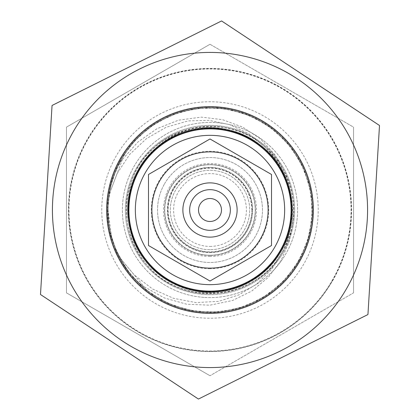 <?xml version="1.0" encoding="UTF-8"?>
<svg xmlns="http://www.w3.org/2000/svg" width="420" height="420" viewBox="0 0 420 420"><rect width="100%" height="100%" fill="white"/><g stroke="black" fill="none" stroke-linecap="round" stroke-linejoin="round"><path stroke-width="0.32" stroke-dasharray="2.1 1.58" d="M210 291.113A81.112 81.112 0 0 0 280.245 169.444A81.112 81.112 0 0 0 139.755 169.444A81.112 81.112 0 0 0 210 291.113A81.112 81.112 0 0 0 280.245 169.444A81.112 81.112 0 0 0 139.755 169.444A81.112 81.112 0 0 0 210 291.113A81.112 81.112 0 0 0 280.245 169.444A81.112 81.112 0 0 0 139.755 169.444A81.112 81.112 0 0 0 210 291.113A81.112 81.112 0 0 0 280.245 169.444A81.112 81.112 0 0 0 139.755 169.444A81.112 81.112 0 0 0 210 291.113M210.037 44.289A165.711 165.711 0 0 0 209.963 44.289L66.507 127.113A165.711 165.711 0 0 0 66.47 127.176L66.47 292.824A165.711 165.711 0 0 0 66.507 292.887L209.963 375.711A165.711 165.711 0 0 0 210.037 375.711L353.493 292.887A165.711 165.711 0 0 0 353.53 292.824L353.53 127.176A165.711 165.711 0 0 0 353.493 127.113L210.037 44.289A165.711 165.711 0 0 0 209.963 44.289L66.507 127.113L209.963 44.289A165.711 165.711 0 0 1 210.037 44.289L353.493 127.113A165.711 165.711 0 0 1 353.53 127.176L353.53 292.824L353.53 127.176A165.711 165.711 0 0 0 353.493 127.113A165.711 165.711 0 0 1 353.53 127.176L353.53 292.824A165.711 165.711 0 0 1 353.493 292.887L210.037 375.711L353.493 292.887A165.711 165.711 0 0 0 353.509 292.856A165.711 165.711 0 0 0 353.53 292.824A165.711 165.711 0 0 1 353.509 292.856A165.711 165.711 0 0 1 353.493 292.887L210.037 375.711A165.711 165.711 0 0 1 209.963 375.711L66.507 292.887L209.963 375.711A165.711 165.711 0 0 0 210.037 375.711A165.711 165.711 0 0 1 209.963 375.711L66.507 292.887A165.711 165.711 0 0 1 66.47 292.824L66.47 127.176L66.47 292.824A165.711 165.711 0 0 0 66.507 292.887A165.711 165.711 0 0 1 66.47 292.824L66.47 127.176A165.711 165.711 0 0 1 66.507 127.113A165.711 165.711 0 0 0 66.47 127.176A165.711 165.711 0 0 1 66.507 127.113L209.963 44.289A165.711 165.711 0 0 1 210.037 44.289M210 351.041A141.041 141.041 0 0 0 332.147 139.477A141.041 141.041 0 0 0 87.854 139.477A141.041 141.041 0 0 0 210 351.041M210 291.601A81.601 81.601 0 0 1 139.33 169.197A81.601 81.601 0 0 1 280.67 169.197A81.601 81.601 0 0 1 210 291.601M282.356 167.963L274.817 154.571L260.505 138.91L242.713 127.118L222.621 119.695L201.427 117.127L178.542 120.162L156.986 128.698L137.897 142.028L122.414 159.422C116.718 166.619 107.573 188.029 107.541 206.419A102.522 102.522 0 0 0 210 312.522A102.527 102.527 0 0 0 298.788 158.739A102.527 102.527 0 0 0 121.212 158.739A102.527 102.527 0 0 0 210 312.527A102.527 102.527 0 0 1 121.212 158.739A102.527 102.527 0 0 1 298.788 158.739A102.527 102.527 0 0 1 210 312.527A102.522 102.522 0 0 0 312.512 211.192A102.522 102.522 0 0 0 212.389 107.51A102.522 102.522 0 0 0 107.541 206.419L111.93 239.899C105.987 222.484 107.688 199.269 110.733 190.617M282.56 251.596C288.094 241.285 291.328 227.351 292.252 209.79C293.249 250.803 259.208 288.587 218.311 291.837C177.587 296.877 136.652 266.7 129.37 226.328C120.372 186.307 146.339 142.579 185.808 131.381C224.753 118.456 270.811 140.023 285.863 178.18C302.531 215.665 285.642 263.629 249.134 282.356C213.476 302.663 164.089 290.54 141.845 256.069C118.151 222.584 125.312 172.237 157.442 146.722C198.56 109.715 271.719 130.127 287.726 183.083C292.551 199.999 294.021 214.226 292.136 225.771C300.888 184.989 274.034 140.794 233.783 129.811C194.056 117.075 147.452 139.477 132.542 178.432C115.973 216.709 133.644 265.309 170.956 283.967C207.417 304.248 257.512 291.417 279.767 256.142C303.518 221.849 295.717 170.73 262.784 145.121C231.005 118.083 179.372 120.85 150.628 151.079C120.619 180.049 118.246 231.703 145.52 263.277C179.597 308.028 256.552 301.471 282.56 251.596L271.604 269.451L256.63 284.125L238.66 294.971L218.715 301.324L195.977 302.605L173.481 298.31L152.518 288.965L134.379 275.079L122.656 261.109M292.252 209.79C291.239 192.234 287.936 178.316 282.345 168.037C304.054 203.653 293.265 254.226 258.888 277.867C225.577 302.988 174.195 297.197 147.273 265.34C119.017 234.659 119.679 182.952 148.759 153.032C176.495 121.868 228.018 117.474 260.663 143.441C294.383 167.984 303.87 218.82 281.221 253.859C260.127 289.853 210.467 304.264 173.371 285.201C135.487 267.74 116.219 219.755 131.565 180.957C148.984 127.475 223.797 108.297 264.794 146.811C273.415 154.718 281.059 166.808 287.726 183.083C275.137 143.939 230.37 119.511 190.633 130.048C150.722 138.826 122.157 180.574 128.473 220.952C134.878 256.179 155.185 279.069 189.394 289.627C236.969 303.634 290.173 265.366 292.052 215.812C295.748 175.644 265.503 136.185 225.776 129.266C177.833 118.304 127.339 158.865 127.775 208.058C126.483 241.826 148.486 274.774 180.107 286.639C211.617 299.407 250.394 289.832 272.249 263.76C285.401 248.178 292.068 230.186 292.252 209.79M122.414 159.422L110.68 190.607M110.691 190.538L117.154 173.481L129.701 154.397L146.412 138.663L166.236 127.197L188.129 120.908L209.05 120.33L229.593 124.645L248.566 133.565L264.789 146.811M122.624 261.051L143.981 286.624C136.232 281.705 120.54 264.505 114.45 247.154L126.315 269.194L143.136 287.721L163.968 301.597L187.53 310.039L212.441 312.485L237.206 308.852L260.342 299.303L280.492 284.456L296.415 265.146L307.214 242.566L312.197 218.033L311.12 193.032L303.975 169.045L291.26 147.483L273.677 129.665L252.326 116.613L228.433 109.158L203.443 107.683L178.852 112.334L156.103 122.777L136.589 138.448L121.427 158.361L111.568 181.372L107.541 206.073L109.662 231.011L117.737 254.704L131.329 275.725L149.583 292.84L171.465 304.994L195.631 311.514L220.658 311.955L245.049 306.353L267.341 294.977L286.235 278.555L300.562 258.032L309.524 234.665L312.512 209.811L309.425 184.973L300.384 161.632L285.989 141.162L267.031 124.819L244.692 113.521L220.28 108.003L195.258 108.533L171.119 115.148L149.284 127.386L131.082 144.569L117.563 165.632L109.61 189.257L107.557 214.1M292.168 225.834L289.464 240.965L281.117 260.468L268.202 277.468L251.68 291.102L232.523 300.505L209.916 305.188L186.748 304.232L164.33 297.943L143.981 286.624M107.541 206.419A102.522 102.522 0 0 0 107.562 214.1C107.688 232.496 116.944 253.859 122.672 261.019M312.522 210A102.522 102.522 0 0 1 111.935 239.894A102.522 102.522 0 0 1 194.885 108.602A102.522 102.522 0 0 1 312.522 210M291.596 210A81.596 81.596 0 0 0 210 128.405A81.596 81.596 0 0 0 128.405 210A81.596 81.596 0 0 0 210 291.596A81.596 81.596 0 0 0 291.596 210M114.45 247.154A102.522 102.522 0 0 1 111.935 239.894M292.252 210A82.252 82.252 0 0 1 168.877 281.232A82.252 82.252 0 0 1 168.877 138.768A82.252 82.252 0 0 1 292.252 210A82.252 82.252 0 0 1 168.877 281.232A82.252 82.252 0 0 1 168.877 138.768A82.252 82.252 0 0 1 292.252 210A82.252 82.252 0 0 1 168.877 281.232A82.252 82.252 0 0 1 168.877 138.768A82.252 82.252 0 0 1 292.252 210A82.252 82.252 0 0 1 168.877 281.232A82.252 82.252 0 0 1 168.877 138.768A82.252 82.252 0 0 1 292.252 210M210 256.499A46.499 46.499 0 0 1 169.733 186.753A46.499 46.499 0 0 1 250.268 186.753A46.499 46.499 0 0 1 210 256.499M210 246.409A36.409 36.409 0 0 0 241.532 191.793A36.409 36.409 0 0 0 178.469 191.793A36.409 36.409 0 0 0 210 246.409M251.827 210A41.827 41.827 0 0 0 189.084 173.775A41.827 41.827 0 0 0 189.084 246.225A41.827 41.827 0 0 0 251.827 210M210 189.661A20.339 20.339 0 0 0 192.386 220.169A20.339 20.339 0 0 0 227.614 220.169A20.339 20.339 0 0 0 210 189.661M210 268.123A58.123 58.123 0 0 0 260.337 180.941A58.123 58.123 0 0 0 159.663 180.941A58.123 58.123 0 0 0 210 268.123M210 249.695A39.695 39.695 0 0 1 175.623 190.15A39.695 39.695 0 0 1 244.377 190.15A39.695 39.695 0 0 1 210 249.695A39.695 39.695 0 0 1 175.623 190.15A39.695 39.695 0 0 1 244.377 190.15A39.695 39.695 0 0 1 210 249.695M210 255.271A45.271 45.271 0 0 1 170.793 187.362A45.271 45.271 0 0 1 249.207 187.362A45.271 45.271 0 0 1 210 255.271A45.271 45.271 0 0 1 170.793 187.362A45.271 45.271 0 0 1 249.207 187.362A45.271 45.271 0 0 1 210 255.271M210 255.439A45.439 45.439 0 0 1 170.651 187.283A45.439 45.439 0 0 1 249.349 187.283A45.439 45.439 0 0 1 210 255.439M210 252.158A42.157 42.157 0 0 0 246.509 188.921A42.157 42.157 0 0 0 173.492 188.921A42.157 42.157 0 0 0 210 252.158M210 268.721A58.721 58.721 0 0 1 159.143 180.637A58.721 58.721 0 0 1 260.857 180.637A58.721 58.721 0 0 1 210 268.721M332.593 280.781A141.556 141.556 0 0 0 210 68.444A141.556 141.556 0 0 0 87.407 280.781A141.556 141.556 0 0 0 332.593 280.781A141.556 141.556 0 0 0 210 68.444A141.556 141.556 0 0 0 87.407 280.781A141.556 141.556 0 0 0 332.593 280.781M303.733 264.117A108.234 108.234 0 0 1 116.267 264.117A108.234 108.234 0 0 1 210 101.766A108.234 108.234 0 0 1 303.733 264.117M283.3 252.32A84.641 84.641 0 0 0 210 125.36A84.641 84.641 0 0 0 136.7 252.32A84.641 84.641 0 0 0 283.3 252.32A84.641 84.641 0 0 0 210 125.36A84.641 84.641 0 0 0 136.7 252.32A84.641 84.641 0 0 0 283.3 252.32M332.367 280.649A141.298 141.298 0 0 0 210 68.702A141.298 141.298 0 0 0 87.633 280.649A141.298 141.298 0 0 0 332.367 280.649M164.566 183.766A52.463 52.463 0 0 1 255.434 183.766A52.463 52.463 0 0 1 210 262.463A52.463 52.463 0 0 1 164.566 183.766A52.463 52.463 0 0 0 210 262.463A52.463 52.463 0 0 0 255.434 183.766A52.463 52.463 0 0 0 164.566 183.766M173.087 188.69A42.625 42.625 0 0 0 210 252.625A42.625 42.625 0 0 0 246.913 188.69A42.625 42.625 0 0 0 173.087 188.69A42.625 42.625 0 0 1 246.913 188.69A42.625 42.625 0 0 1 210 252.625A42.625 42.625 0 0 1 173.087 188.69M367.831 314.601L198.539 399A189.347 189.347 0 0 1 198.329 398.99L40.593 294.578A189.347 189.347 0 0 1 40.498 294.389L52.049 105.578A189.347 189.347 0 0 1 52.169 105.399L221.461 21A189.347 189.347 0 0 1 221.671 21.011L379.407 125.423A189.347 189.347 0 0 1 379.502 125.612L367.952 314.423A189.347 189.347 0 0 1 367.831 314.601M215.35 122.567A87.596 87.596 0 0 0 122.567 204.65A87.596 87.596 0 0 0 204.65 297.433A87.596 87.596 0 0 0 297.433 215.35A87.596 87.596 0 0 0 215.35 122.567M216.295 107.1A103.094 103.094 0 0 1 295.969 266.905A103.094 103.094 0 0 1 117.737 256A103.094 103.094 0 0 1 216.295 107.1M204.65 297.433A87.596 87.596 0 0 0 288.393 170.919A87.596 87.596 0 0 0 136.957 161.653A87.596 87.596 0 0 0 204.65 297.433M200.377 367.28A157.573 157.573 0 0 0 351.02 139.692A157.573 157.573 0 0 0 78.603 123.023A157.573 157.573 0 0 0 200.377 367.28M298.274 260.967A101.934 101.934 0 0 0 210 108.066A101.934 101.934 0 0 0 121.727 260.967A101.934 101.934 0 0 0 298.274 260.967M292.257 209.79C293.165 249.48 261.382 286.361 222.012 291.38C191.898 294.861 166.792 285.248 146.706 262.547C119.989 231.709 121.958 181.272 151.042 152.639C178.815 122.829 229.078 119.427 260.647 145.173C293.375 169.643 302.159 219.476 279.725 253.649C258.673 288.976 209.559 302.757 173.197 283.574C142.842 268.868 123.963 234.129 128.284 200.66C132.006 160.414 169.145 127.097 209.559 127.754C243.925 127.04 276.927 150.47 287.726 183.083"/><path stroke-width="0.63" d="M210 291.113A81.112 81.112 0 0 0 280.245 169.444A81.112 81.112 0 0 0 139.755 169.444A81.112 81.112 0 0 0 210 291.113A81.112 81.112 0 0 0 280.245 169.444A81.112 81.112 0 0 0 139.755 169.444A81.112 81.112 0 0 0 210 291.113M210 291.596A81.596 81.596 0 0 1 139.335 169.202A81.596 81.596 0 0 1 280.665 169.202A81.596 81.596 0 0 1 210 291.596M210 189.661A20.339 20.339 0 0 0 192.386 220.169A20.339 20.339 0 0 0 227.614 220.169A20.339 20.339 0 0 0 210 189.661M210 198.518A11.482 11.482 0 0 0 198.518 210A11.482 11.482 0 0 0 210 221.482A11.482 11.482 0 0 0 221.482 210A11.482 11.482 0 0 0 210 198.518M210 182.879A27.122 27.122 0 0 1 233.489 223.561A27.122 27.122 0 0 1 186.512 223.561A27.122 27.122 0 0 1 210 182.879M271.514 174.484L210 138.973L148.486 174.484L148.486 245.516L210 281.027L271.514 245.516L271.514 174.484L271.514 245.516L210 281.027L148.486 245.516L148.486 174.484L210 138.973L271.514 174.484M210 268.123A58.123 58.123 0 0 1 159.663 180.941A58.123 58.123 0 0 1 260.337 180.941A58.123 58.123 0 0 1 210 268.123M198.539 399L367.831 314.601A189.347 189.347 0 0 0 367.952 314.423L379.502 125.612A189.347 189.347 0 0 0 379.407 125.423L221.671 21.011A189.347 189.347 0 0 0 221.461 21L52.169 105.399A189.347 189.347 0 0 0 52.049 105.578L40.498 294.389A189.347 189.347 0 0 0 40.593 294.578L198.329 398.99A189.347 189.347 0 0 0 198.539 399M200.377 367.28A157.573 157.573 0 0 0 351.02 139.692A157.573 157.573 0 0 0 78.603 123.023A157.573 157.573 0 0 0 200.377 367.28M203.69 313.136A103.325 103.325 0 0 1 123.837 152.969A103.325 103.325 0 0 1 302.474 163.9A103.325 103.325 0 0 1 203.69 313.136M210 284.655A74.655 74.655 0 0 1 145.346 172.672A74.655 74.655 0 0 1 274.654 172.672A74.655 74.655 0 0 1 210 284.655"/></g></svg>
